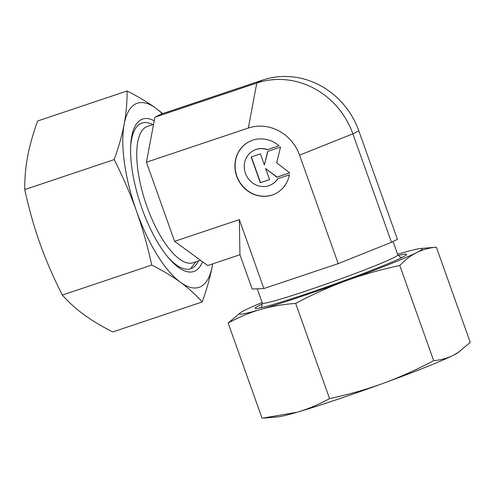 <?xml version="1.0" encoding="UTF-8"?>
<svg xmlns="http://www.w3.org/2000/svg" width="495" height="495" viewBox="0 0 495 495"><rect width="100%" height="100%" fill="white"/><g stroke="black" fill="none" stroke-linecap="round" stroke-linejoin="round"><path stroke-width="0.74" d="M153.549 124.35L147.473 126.392A71.899 26.012 71.5 0 0 146.242 126.906A71.899 26.012 71.5 0 0 146.266 204.571A71.899 26.012 71.5 0 0 193.192 262.734L200.518 260.277M257.252 288.826L262.356 303.157A71.899 3.422 -19.6 0 0 318.743 286.654A71.899 3.422 -19.6 0 0 393.643 257.728A71.899 3.422 -19.6 0 0 397.825 254.919L393.061 241.535M267.374 149.682A19.225 17.894 -116.6 0 0 253.817 150.412A19.225 17.894 -116.6 0 0 244.357 168.578A19.225 17.894 -116.6 0 0 257.468 185.526A19.225 17.894 -116.6 0 0 271.019 184.79A19.225 17.894 -116.6 0 0 277.714 178.732L289.42 174.809A29.125 27.114 63.4 0 1 275.455 193.65A29.125 27.114 63.4 0 1 246.046 189.69A29.125 27.114 63.4 0 1 235.416 160.399A29.125 27.114 63.4 0 1 249.381 141.558A29.125 27.114 63.4 0 1 279.075 145.759L267.374 149.682L279.05 145.734M253.916 150.362A19.225 17.894 63.4 0 1 254.015 150.313A19.225 17.894 63.4 0 1 267.572 149.583M249.48 141.508A29.125 27.114 -116.6 0 0 235.614 160.3A29.125 27.114 -116.6 0 0 246.201 189.554A29.125 27.114 -116.6 0 0 275.554 193.595M267.684 151.421L280.554 147.102L276.668 162.824L289.73 172.86L276.853 177.179L265.642 168.554L269.577 179.623L260.314 182.729L251.138 156.965L260.407 153.858L264.349 164.922L267.684 151.421M267.869 151.352L264.349 164.922M251.349 156.896L260.512 182.63L269.571 179.592M265.642 168.554L277.051 177.08L289.699 172.842M277.887 178.676A19.225 17.894 63.4 0 1 271.217 184.691A19.225 17.894 63.4 0 1 271.118 184.74M239.945 254.733L239.345 219.619L263.891 288.548L338.203 263.625L391.502 242.315L397.442 239.345L358.813 130.859A78.823 73.384 63.4 0 0 262.734 80.054L160.838 114.227L154.898 117.204L146.433 162.218L174.605 241.331L207.714 265.543L239.945 254.733L252.165 289.043L263.891 288.548M262.734 80.054L256.794 83.03A78.823 73.384 63.4 0 1 352.873 133.836L391.502 242.315M154.898 117.204L256.794 83.03L248.335 128.044A42.038 39.142 63.4 0 1 299.574 155.139L338.203 263.625M248.335 128.044L146.433 162.218M239.345 219.619L174.605 241.331M167.65 256.812A76.805 27.788 71.5 0 0 178.639 266.44A76.805 27.788 71.5 0 0 192.091 268.172A76.805 27.788 71.5 0 0 198.483 260.958M152.757 124.616A76.805 27.788 71.5 0 0 140.617 123.62A76.805 27.788 71.5 0 0 133.625 132.208A76.805 27.788 71.5 0 0 130.655 146.514M154.217 120.811A80.394 29.081 71.5 0 0 141.248 119.629A80.394 29.081 71.5 0 0 130.723 145.054A80.394 29.081 71.5 0 0 168.585 257.938A80.394 29.081 71.5 0 0 195.123 270.932A80.394 29.081 71.5 0 0 202.529 261.75M162.731 113.596L155.857 108.238A97.082 35.12 71.5 0 0 135.655 103.925A97.082 35.12 71.5 0 0 124.177 124.097A97.082 35.12 71.5 0 0 136.509 211.136A97.082 35.12 71.5 0 0 180.52 282.323C188.539 288.195 195.76 294.742 202.189 301.962L112.767 331.947C101.611 326.316 92.02 320.562 83.983 314.696C75.964 308.831 68.743 302.284 62.314 295.063C53.404 277.472 45.955 260.29 39.971 243.509C34.007 226.729 28.933 208.748 24.75 189.573C24.632 178.417 25.598 167.378 27.64 156.47C29.7 145.555 33.035 133.724 37.645 120.978L127.067 90.987C127.184 102.149 126.219 113.182 124.177 124.097C122.117 135.011 118.781 146.842 114.172 159.588C123.082 177.173 130.525 194.356 136.509 211.136C142.48 227.917 147.553 245.897 151.736 265.072C162.892 270.709 172.483 276.458 180.52 282.323A97.082 35.12 71.5 0 0 200.716 286.636A97.082 35.12 71.5 0 0 212.194 266.471L212.664 263.885M202.189 301.962C206.805 289.216 210.14 277.386 212.194 266.471A97.082 35.12 71.5 0 0 212.627 263.897M162.273 113.745A97.082 35.12 71.5 0 0 155.857 108.238C147.819 102.372 138.223 96.624 127.067 90.987M24.75 189.573L114.172 159.588M62.314 295.063L151.736 265.072M402.274 257.338A76.805 3.657 -19.6 0 0 400.938 257.536M262.171 304.029A80.394 3.83 -19.6 0 0 255.531 308.496A80.394 3.83 -19.6 0 0 304.673 294.451A80.394 3.83 -19.6 0 0 406.488 254.746A80.394 3.83 -19.6 0 0 398.518 255.476M329.571 398.617C318.706 404.551 307.902 409.087 297.161 412.211A97.082 4.622 -19.6 0 0 335.82 399.948A97.082 4.622 -19.6 0 0 382.969 383.433C366.411 389.46 348.61 394.521 329.571 398.617L295.676 303.416C312.92 294.29 329.818 286.704 346.376 280.665C362.94 274.638 380.735 269.577 399.774 265.487C405.25 259.776 410.9 255.463 416.716 252.543C422.538 249.641 429.078 247.853 436.349 247.178L420.626 248.502A97.082 4.622 -19.6 0 0 401.241 253.205A97.082 4.622 -19.6 0 0 397.596 254.275M262.127 302.513A97.082 4.622 -19.6 0 0 245.093 310.099A97.082 4.622 -19.6 0 0 240.632 312.593L228.152 323.043C239.023 317.103 249.827 312.574 260.568 309.443A97.082 4.622 -19.6 0 0 299.228 297.179A97.082 4.622 -19.6 0 0 346.376 280.665A97.082 4.622 -19.6 0 0 416.716 252.543A97.082 4.622 -19.6 0 0 420.626 248.502M240.632 312.593A97.082 4.622 -19.6 0 0 260.568 309.443C271.31 306.331 283.01 304.32 295.676 303.416M433.676 360.682C416.431 369.808 399.527 377.394 382.969 383.433A97.082 4.622 -19.6 0 0 453.309 355.317C447.486 358.219 440.94 360.007 433.676 360.682L399.774 265.487M459.292 351.784L453.309 355.317A97.082 4.622 -19.6 0 0 457.776 352.824L470.25 342.379L436.349 247.178M264.188 418.071L277.775 416.914A97.082 4.622 -19.6 0 0 297.161 412.211L262.053 418.238L228.152 323.043M261.595 307.154A76.805 3.657 -19.6 0 0 260.438 307.841M299.574 155.139L352.873 133.836L358.813 130.859M262.338 303.113L261.515 307.599M397.813 254.876L401.284 257.827M195.995 261.793L191.206 267.702"/></g></svg>
